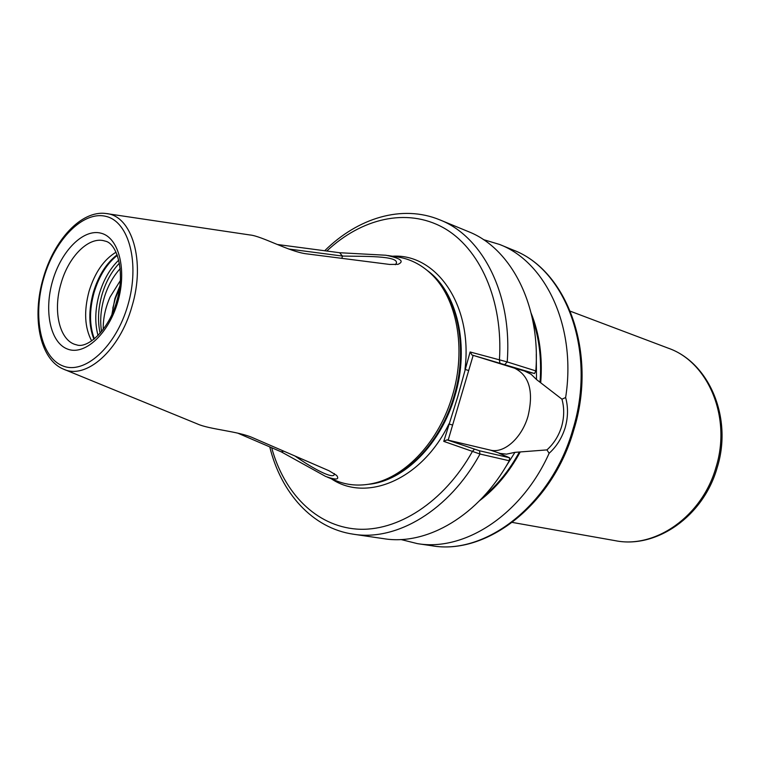 <?xml version="1.0" encoding="UTF-8"?>
<svg xmlns="http://www.w3.org/2000/svg" width="760" height="760" viewBox="0 0 760 760"><rect width="100%" height="100%" fill="white"/><g stroke="black" fill="none" stroke-linecap="round" stroke-linejoin="round"><path stroke-width="1.14" d="M509.599 457.767L509.257 460.759L479.987 454.034L443.764 441.38L457.672 396.948L470.117 351.975L507.195 361.922L535.828 370.909L534.508 373.53L472.017 355.005L514.596 368.201C529.34 375.526 533.824 391.505 528.038 416.138C522.006 437.541 504.393 453.805 490.39 450.129L446.994 439.869L479.465 450.765L509.599 457.767L499.082 453.311L506.483 454.138L514.947 452.352L546.934 449.901C553.812 443.688 558.704 435.908 561.611 426.569C564.262 417.107 564.376 407.977 561.953 399.18L536.494 379.525L531.135 374.281L524.048 370.794M101.564 331.512C99.74 320.264 100.843 308.284 104.88 295.583C108.423 284.915 113.515 275.947 120.156 268.669M120.317 280.611L110.048 297.094C105.279 308.094 103.018 318.839 103.246 329.346M111.929 314.365L114.903 298.519L119.814 286.092M91.646 340.908C84.616 327.617 83.761 311.04 89.081 291.194C94.848 272.565 103.826 259.569 116.023 252.197M387.79 255.522L396.673 256.842C409.336 258.58 420.698 264.157 430.768 273.581C456.798 297.435 466.697 348.631 452.456 395.513C439.517 440.601 406.182 476.444 373.094 483.417C359.613 486.362 346.997 485.345 335.226 480.367L327.151 477.061M64.191 369.417L197.505 423.985C209.523 429.457 238.279 431.186 252.823 437.769L329.013 470.744L336.642 475.409C339.767 479.826 336.11 480.168 325.651 476.444L281.238 451.839L237.68 433.105M119.481 288.581L115.273 298.623L112.793 308.247M561.953 399.18L565.63 397.546C568.261 407.123 568.119 417.145 565.193 427.614C561.963 437.95 556.605 446.509 549.128 453.283C521.398 515.214 464.322 551.656 417.44 543.637L400.89 539.514M509.257 460.759C479.085 515.679 426.911 545.832 383.828 538.688L353.457 534.223C312.284 528.267 281.038 492.774 269.752 446.909M531.183 313.3C539.486 333.963 542.668 356.962 540.74 382.299M483.341 239.571L499.671 244.492C545.975 262.124 576.726 327.303 565.63 397.546M504.982 364.344L507.195 361.922C512.515 294.405 482.572 236.379 439.869 219.877L468.255 231.562C510.825 248.045 540.797 304.988 535.828 370.909M523.507 370.661L534.508 373.53M520.011 452.352C509.114 472.34 495.672 488.423 479.693 500.603M549.128 453.283L546.934 449.901M277.409 244.501L339.558 252.719L385.947 255.246C400.691 258.267 404.709 261.307 397.993 264.347L389.576 264.433L306.622 253.849C289.474 251.883 261.611 235.913 249.831 234.954L107.008 213.664M473.176 355.338L448.153 440.202M271.672 447.735C283.993 492.964 315.923 525.948 356.582 529.083C397.128 532.105 443.916 502.493 472.501 451.298L474.392 449.274M443.764 441.38L446.994 439.869M331.303 478.762C366.424 502.702 421.942 479.683 448.894 423.976L452.618 425.068M392.474 256.215C436.42 253.337 473.024 305.349 464.977 369.408L468.702 370.509M470.117 351.975L472.017 355.005M326.809 251.019C361.361 218.452 406.657 207.47 443.213 227.63C479.626 247.817 503.424 300.152 499.406 360.173L499.909 362.852M295.241 456.19C312.075 468.065 334.21 480.234 334.372 474.002L334.372 473.565M395.305 264.708L396.112 263.71C400.587 255.388 361.827 256.51 342.494 256.063L288.695 249.014M341.838 258.286L342.494 256.063L339.558 252.719M281.238 451.839L283.698 451.193M500.792 453.673L490.39 450.129M117.752 301.957C108.566 334.096 84.464 355.946 67.45 349.04C50.283 342.608 43.804 310.906 52.592 280.981C61.142 250.98 83.353 228.418 101.032 233.196C118.826 237.5 127.205 269.904 117.752 301.957M116.641 301.549C125.818 272.08 116.936 242.982 105.051 241.091C89.3 235.695 68.581 256.215 61.047 283.461C52.563 311.381 59.679 341.344 76.532 344.841C87.324 349.03 108.832 330.334 116.641 301.558M100.159 333.194C97.489 321.356 98.087 308.531 101.973 294.728C105.792 281.894 111.596 271.387 119.396 263.178M98.021 335.502C94.648 322.943 95.076 309.101 99.294 293.959C103.521 279.86 110.001 268.574 118.74 260.101M94.363 338.865C89.357 325.508 89.262 310.061 94.078 292.524C99.056 276.108 106.808 263.71 117.315 255.341M93.917 339.226C88.663 325.822 88.483 310.184 93.376 292.334C98.458 275.614 106.371 263.102 117.116 254.799M615.296 540.683C655.091 548.91 702.116 516.429 715.948 467.485C731.823 417.192 708.073 361.808 668.22 348.166C709.279 362.425 732.878 418.038 717.136 467.78C703.484 516.221 656.403 549.014 615.296 540.683L512.354 522.424M572.812 429.685C551.522 504.934 485.393 555.55 431.67 545.727C486.561 555.589 552.663 504.697 573.8 429.923C597.797 352.925 567.216 270.094 512.981 249.964C566.162 269.496 596.952 352.174 572.812 429.685M427.462 270.626C457.206 291.935 470.079 346.209 454.831 396.131C441.075 444.296 403.74 481.184 368.733 484.262M428.792 271.767C457.491 293.759 469.499 347.082 454.565 396.055C441.066 443.27 404.909 479.807 370.462 483.958M430.768 273.581L432.582 275.215C458.384 298.87 468.188 349.543 454.1 395.931C441.294 440.543 408.281 476.016 375.478 482.933L373.094 483.417M131.964 306.423C119.719 350.569 85.823 380.123 63.355 369.075C39.406 359.147 31.739 316.758 43.301 277.97C53.912 240.264 81.282 209.978 106.115 213.531C131.936 215.479 145.777 261.136 131.964 306.423M127.861 305.206C115.871 347.092 84.407 375.117 62.586 365.816C40.565 357.124 32.528 316.369 43.747 278.131C54.672 239.799 82.992 210.605 105.906 216.372C128.991 221.511 140.182 263.435 127.861 305.206M479.465 450.765L479.987 454.034C449.322 510.406 396.663 541.405 353.457 534.223M514.947 452.352L504.906 468.188M519.317 452.115C509.532 470.05 497.61 484.87 483.541 496.556M532.428 318.734C539.248 338.029 541.785 359.147 540.028 382.099M536.284 354.046L536.494 379.525M525.169 371.184L514.596 368.201M417.44 543.637L431.67 545.727M439.869 219.877C401.983 204.174 357.684 218.063 324.7 250.743M499.671 244.492L512.981 249.964M570.408 311.239L668.22 348.166"/></g></svg>
